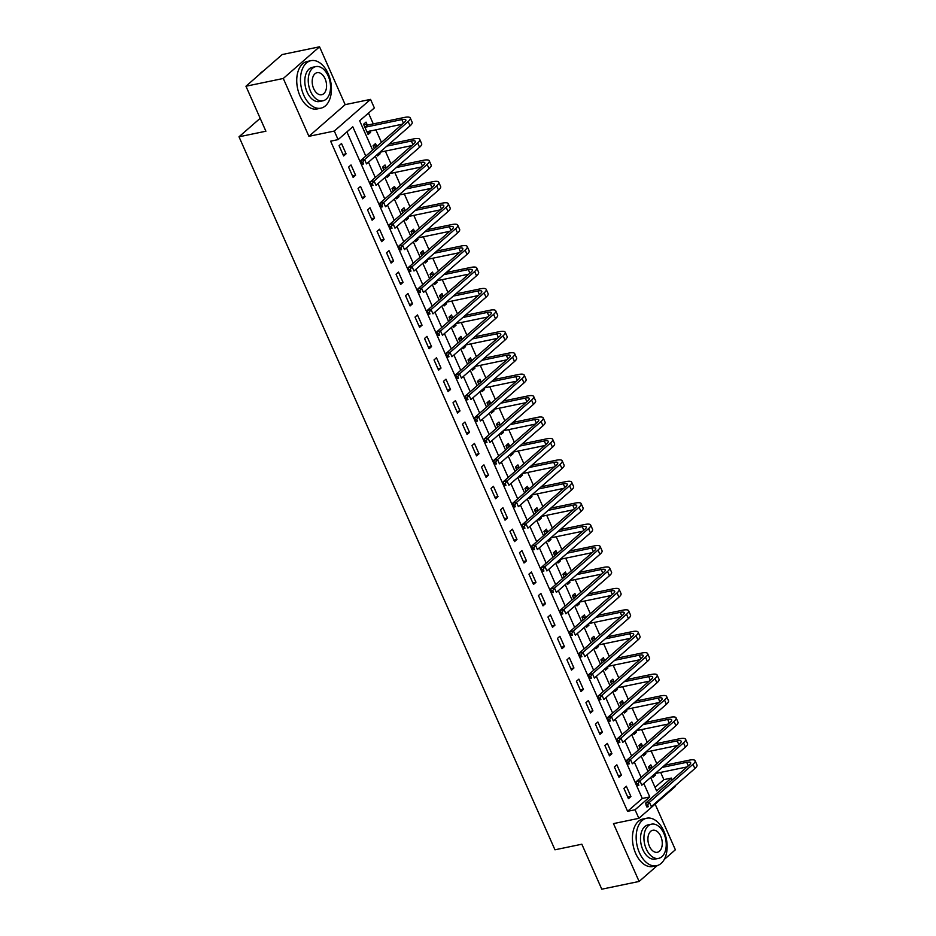 <?xml version="1.0" encoding="UTF-8"?>
<svg xmlns="http://www.w3.org/2000/svg" width="936" height="936" viewBox="0 0 936 936"><rect width="100%" height="100%" fill="white"/><g stroke="black" fill="none" stroke-linecap="round" stroke-linejoin="round"><path stroke-width="1.4" d="M655.036 787.351L663.858 779.641L671.323 778.085L672.153 779.98M674.844 786.053L675.113 786.661L638.867 818.333L635.064 809.769L649.76 796.922L643.804 783.467M664.209 859.517L675.371 849.771L655.13 804.118M638.867 818.333L613.478 823.61L639.112 881.455L601.778 889.2L581.841 844.213L554.966 849.794L239.008 136.796L265.894 131.215L245.957 86.229L282.204 54.545L319.539 46.8L283.28 78.472L308.915 136.317L334.304 131.052L370.551 99.38L374.353 107.944L359.658 120.791L372.645 150.099M308.915 136.317L345.173 104.645L319.539 46.8M345.173 104.645L370.551 99.38M663.858 779.641L660.652 772.399M656.791 763.694L651.152 750.976M647.291 742.271L641.663 729.553M637.802 720.849L632.163 708.131M628.302 699.414L622.674 686.708M618.813 677.992L613.174 665.285M609.313 656.569L603.685 643.863M599.824 635.146L594.184 622.44M590.323 613.723L584.696 601.006M580.835 592.301L575.207 579.583M571.346 570.878L565.707 558.16M561.846 549.455L556.218 536.737M552.357 528.021L546.718 515.315M542.857 506.598L537.229 493.892M533.368 485.176L527.728 472.469M523.867 463.753L518.24 451.047M514.379 442.33L508.739 429.624M504.878 420.907L499.251 408.19M495.39 399.485L489.762 386.767M485.901 378.062L480.262 365.344M476.401 356.628L470.773 343.921M466.912 335.205L461.272 322.499M457.411 313.782L451.784 301.076M447.923 292.36L442.283 279.653M438.422 270.937L432.795 258.231M428.934 249.514L423.306 236.796M419.445 228.091L413.806 215.374M409.945 206.669L404.317 193.951M400.456 185.246L394.816 172.528M390.955 163.812L385.328 151.106M381.467 142.389L375.827 129.683M373.265 123.903L368.48 113.081M639.112 881.455L657.318 865.543M245.957 86.229L283.28 78.472M367.263 124.921L366.034 122.125L363.577 124.266L368.14 134.55L370.586 132.409L369.919 130.911M376.763 146.355L375.523 143.559L373.078 145.7L374.365 148.602M377.056 154.674L377.629 155.973L380.075 153.843L379.501 152.533M386.252 167.778L385.012 164.982L382.567 167.123L383.854 170.024M386.545 176.097L387.13 177.407L389.575 175.266L389.002 173.956M395.752 189.201L394.512 186.404L392.055 188.546L393.342 191.447M396.045 197.519L396.618 198.83L399.064 196.689L398.49 195.39M405.241 210.623L404.001 207.827L401.556 209.968L402.843 212.87M405.534 218.954L406.107 220.252L408.564 218.111L407.979 216.813M414.742 232.046L413.501 229.25L411.044 231.391L412.331 234.292M415.034 240.376L415.607 241.675L418.053 239.534L417.479 238.235M424.23 253.469L422.99 250.672L420.545 252.814L421.832 255.715M424.523 261.799L425.096 263.098L427.553 260.957L426.968 259.658M433.719 274.891L432.49 272.095L430.034 274.236L431.32 277.138M434.011 283.222L434.596 284.521L437.042 282.379L436.469 281.081M443.219 296.314L441.979 293.518L439.534 295.659L440.821 298.572M443.512 304.645L444.085 305.943L446.542 303.802L445.957 302.503M452.708 317.749L451.468 314.952L449.023 317.082L450.31 319.995M453.001 326.067L453.586 327.366L456.031 325.225L455.458 323.926M462.208 339.171L460.968 336.375L458.523 338.516L459.81 341.418M462.501 347.49L463.074 348.8L465.52 346.659L464.946 345.349M471.697 360.594L470.457 357.798L468.012 359.939L469.299 362.84M471.99 368.913L472.563 370.223L475.02 368.082L474.447 366.772M481.198 382.017L479.957 379.22L477.5 381.361L478.787 384.263M481.49 390.335L482.063 391.646L484.509 389.505L483.935 388.206M490.686 403.439L489.446 400.643L487.001 402.784L488.288 405.686M490.979 411.77L491.552 413.068L494.009 410.927L493.424 409.629M500.187 424.862L498.946 422.066L496.49 424.207L497.776 427.108M500.467 433.192L501.052 434.491L503.498 432.35L502.925 431.051M509.675 446.285L508.435 443.488L505.99 445.63L507.277 448.531M509.968 454.615L510.541 455.914L512.998 453.773L512.413 452.474M519.164 467.707L517.936 464.911L515.479 467.052L516.766 469.966M519.457 476.038L520.042 477.337L522.487 475.195L521.914 473.897M528.664 489.13L527.424 486.334L524.979 488.475L526.266 491.388M528.957 497.461L529.53 498.759L531.976 496.618L531.402 495.32M538.153 510.565L536.913 507.768L534.468 509.909L535.755 512.811M538.446 518.883L539.031 520.182L541.476 518.053L540.903 516.742M547.654 531.987L546.413 529.191L543.968 531.332L545.255 534.234M547.946 540.306L548.519 541.616L550.965 539.475L550.391 538.165M557.142 553.41L555.902 550.614L553.457 552.755L554.744 555.656M557.435 561.729L558.008 563.039L560.465 560.898L559.892 559.599M566.643 574.833L565.402 572.036L562.945 574.178L564.232 577.079M566.935 583.163L567.509 584.462L569.954 582.321L569.38 581.022M576.131 596.255L574.891 593.459L572.446 595.6L573.733 598.502M576.424 604.586L576.997 605.885L579.454 603.743L578.869 602.445M585.632 617.678L584.392 614.882L581.935 617.023L583.222 619.924M585.913 626.008L586.498 627.307L588.943 625.166L588.37 623.867M595.12 639.101L593.88 636.304L591.435 638.446L592.722 641.359M595.413 647.431L595.986 648.73L598.443 646.589L597.858 645.29M604.609 660.523L603.381 657.727L600.924 659.868L602.211 662.782M604.902 668.854L605.487 670.153L607.932 668.012L607.359 666.713M614.11 681.958L612.869 679.162L610.424 681.291L611.711 684.204M614.402 690.277L614.975 691.575L617.421 689.446L616.847 688.135M623.598 703.381L622.358 700.584L619.913 702.725L621.2 705.627M623.891 711.699L624.476 713.01L626.921 710.869L626.348 709.558M633.099 724.803L631.858 722.007L629.402 724.148L630.688 727.05M633.391 733.122L633.965 734.432L636.41 732.291L635.837 730.981M642.587 746.226L641.347 743.43L638.902 745.571L640.189 748.472M642.88 754.556L643.453 755.855L645.91 753.714L645.325 752.415M652.088 767.649L650.848 764.852L648.391 766.993L649.678 769.895M652.38 775.979L652.954 777.278L655.399 775.137L654.826 773.838M365.789 156.09L352.79 126.781L338.095 139.616L330.63 141.172L627.6 811.313L642.295 798.478L346.917 131.917M339.078 145.677L343.641 155.961L346.086 153.82L341.535 143.536L339.078 145.677M348.578 167.099L353.129 177.384L355.586 175.243L351.023 164.958L348.578 167.099M358.067 188.522L362.63 198.806L365.075 196.665L360.524 186.381L358.067 188.522M367.567 209.945L372.118 220.229L374.575 218.088L370.012 207.804L367.567 209.945M377.056 231.367L381.619 241.652L384.064 239.511L379.513 229.226L377.056 231.367M386.556 252.79L391.108 263.075L393.565 260.933L389.002 250.649L386.556 252.79M396.045 274.213L400.608 284.497L403.053 282.356L398.49 272.072L396.045 274.213M405.545 295.636L410.097 305.92L412.542 303.779L407.991 293.506L405.545 295.636M415.034 317.07L419.585 327.343L422.042 325.213L417.479 314.929L415.034 317.07M424.523 338.493L429.086 348.777L431.531 346.636L426.98 336.352L424.523 338.493M434.023 359.915L438.575 370.2L441.031 368.059L436.469 357.774L434.023 359.915M443.512 381.338L448.075 391.622L450.52 389.481L445.969 379.197L443.512 381.338M453.012 402.761L457.564 413.045L460.021 410.904L455.458 400.62L453.012 402.761M462.501 424.183L467.064 434.468L469.509 432.327L464.958 422.042L462.501 424.183M472.001 445.606L476.553 455.89L478.998 453.749L474.447 443.465L472.001 445.606M481.49 467.029L486.053 477.313L488.498 475.172L483.935 464.888L481.49 467.029M490.99 488.463L495.542 498.736L497.987 496.606L493.436 486.322L490.99 488.463M500.479 509.886L505.03 520.17L507.487 518.029L502.925 507.745L500.479 509.886M509.968 531.309L514.531 541.593L516.976 539.452L512.425 529.168L509.968 531.309M519.468 552.731L524.02 563.016L526.477 560.875L521.914 550.59L519.468 552.731M528.957 574.154L533.52 584.438L535.965 582.297L531.414 572.013L528.957 574.154M538.457 595.577L543.009 605.861L545.466 603.72L540.903 593.436L538.457 595.577M547.946 617L552.509 627.284L554.954 625.143L550.403 614.858L547.946 617M557.446 638.422L561.998 648.707L564.443 646.565L559.892 636.281L557.446 638.422M566.935 659.845L571.498 670.129L573.943 667.988L569.38 657.715L566.935 659.845M576.424 681.279L580.987 691.564L583.432 689.423L578.881 679.138L576.424 681.279M585.924 702.702L590.476 712.986L592.933 710.845L588.37 700.561L585.924 702.702M595.413 724.125L599.976 734.409L602.421 732.268L597.87 721.984L595.413 724.125M604.913 745.547L609.465 755.832L611.922 753.691L607.359 743.406L604.913 745.547M614.402 766.97L618.965 777.254L621.41 775.113L616.859 764.829L614.402 766.97M623.902 788.393L628.454 798.677L630.911 796.536L626.348 786.252L623.902 788.393M260.173 118.31L239.008 136.796M627.6 811.313L635.064 809.769M338.095 139.616L334.304 131.052M650.66 777.477L656.616 790.932L671.323 778.085M375.336 156.172L382.134 171.522M384.836 177.594L391.634 192.945M394.325 199.029L401.123 214.367M403.814 220.451L410.623 235.79M413.314 241.874L420.112 257.224M422.803 263.297L429.612 278.647M432.303 284.719L439.101 300.07M441.792 306.142L448.59 321.493M451.292 327.565L458.09 342.915M460.781 348.988L467.579 364.338M470.27 370.422L477.079 385.761M479.77 391.845L486.568 407.183M489.259 413.267L496.068 428.606M498.759 434.69L505.557 450.04M508.248 456.113L515.046 471.463M517.748 477.535L524.546 492.886M527.237 498.958L534.035 514.309M536.737 520.381L543.535 535.731M546.226 541.815L553.024 557.154M555.715 563.238L562.524 578.577M565.215 584.661L572.013 599.999M574.704 606.083L581.513 621.434M584.204 627.506L591.002 642.856M593.693 648.929L600.491 664.279M603.193 670.351L609.991 685.702M612.682 691.774L619.48 707.125M622.183 713.197L628.98 728.547M631.671 734.631L638.469 749.97M641.16 756.054L647.969 771.393M641.101 777.395L634.304 762.044M631.613 755.96L624.815 740.622M622.124 734.538L615.315 719.199M612.624 713.115L605.826 697.776M603.135 691.692L596.326 676.342M593.635 670.27L586.837 654.919M584.146 648.847L577.348 633.496M574.645 627.424L567.848 612.074M565.157 606.001L558.359 590.651M555.656 584.567L548.859 569.228M546.168 563.144L539.37 547.806M536.679 541.722L529.87 526.383M527.179 520.299L520.381 504.949M517.69 498.876L510.88 483.526M508.19 477.454L501.392 462.103M498.701 456.031L491.903 440.68M489.2 434.608L482.403 419.258M479.712 413.185L472.914 397.835M470.223 391.751L463.414 376.412M460.723 370.328L453.925 354.99M451.234 348.906L444.425 333.555M441.733 327.483L434.936 312.133M432.245 306.06L425.435 290.71M422.744 284.638L415.947 269.287M413.256 263.215L406.458 247.864M403.755 241.792L396.958 226.442M394.267 220.358L387.469 205.019M384.778 198.935L377.969 183.596M375.277 177.512L368.48 162.174M642.295 798.478L649.76 796.922M342.974 154.463L346.086 153.82M367.474 133.064L370.586 132.409M652.684 775.698L655.399 775.137M643.196 754.276L645.91 753.714M633.707 732.853L636.41 732.291M624.207 711.43L626.921 710.869M614.718 690.007L617.421 689.446M605.218 668.573L607.932 668.012M595.729 647.15L598.443 646.589M586.228 625.728L588.943 625.166M576.74 604.305L579.454 603.743M567.251 582.882L569.954 582.321M557.751 561.46L560.465 560.898M548.262 540.037L550.965 539.475M538.762 518.614L541.476 518.053M529.273 497.191L531.976 496.618M519.772 475.757L522.487 475.195M510.284 454.334L512.998 453.773M500.783 432.912L503.498 432.35M491.295 411.489L494.009 410.927M481.806 390.066L484.509 389.505M472.306 368.644L475.02 368.082M462.817 347.221L465.52 346.659M453.316 325.798L456.031 325.225M443.828 304.364L446.542 303.802M434.327 282.941L437.042 282.379M424.839 261.518L427.553 260.957M415.338 240.096L418.053 239.534M405.85 218.673L408.564 218.111M396.361 197.25L399.064 196.689M386.86 175.828L389.575 175.266M377.372 154.405L380.075 153.843M352.474 175.886L355.586 175.243M361.963 197.309L365.075 196.665M371.463 218.731L374.575 218.088M380.952 240.154L384.064 239.511M390.452 261.577L393.565 260.933M399.941 283.011L403.053 282.356M409.43 304.434L412.542 303.779M418.93 325.857L422.042 325.213M428.419 347.279L431.531 346.636M437.919 368.702L441.031 368.059M447.408 390.125L450.52 389.481M456.908 411.547L460.021 410.904M466.397 432.97L469.509 432.327M475.897 454.405L478.998 453.749M485.386 475.827L488.498 475.172M494.875 497.25L497.987 496.606M504.375 518.673L507.487 518.029M513.864 540.095L516.976 539.452M523.364 561.518L526.477 560.875M532.853 582.941L535.965 582.297M542.353 604.363L545.466 603.72M551.842 625.786L554.954 625.143M561.331 647.221L564.443 646.565M570.831 668.643L573.943 667.988M580.32 690.066L583.432 689.423M589.82 711.489L592.933 710.845M599.309 732.911L602.421 732.268M608.809 754.334L611.922 753.691M618.298 775.757L621.41 775.113M627.799 797.179L630.911 796.536M363.695 124.172L367.801 125.038L365.344 127.179L401.86 119.597A9.699 2.515 156.1 0 1 405.838 119.948A9.699 2.515 156.1 0 1 404.434 122.323L360.875 160.384L364.607 159.6L408.166 121.551A14.555 3.767 -23.9 0 0 410.272 117.983A14.555 3.767 -23.9 0 0 404.317 117.456L367.801 125.038M366.9 131.754L402.305 124.184M362.782 162.232L361.296 162.548L362.056 164.256L363.542 163.952L362.782 162.232L364.607 159.6L366.514 163.894L410.062 125.833A14.555 3.767 -23.9 0 0 412.168 122.265L410.272 117.983M363.542 163.952L362.056 164.256M361.296 162.548L360.875 160.384M373.195 145.595L376.904 146.379M386.86 146.11L411.36 141.02A9.699 2.515 156.1 0 1 415.327 141.371A9.699 2.515 156.1 0 1 413.923 143.746L370.375 181.806L374.107 181.022L417.655 142.974A14.555 3.767 -23.9 0 0 419.761 139.405A14.555 3.767 -23.9 0 0 413.806 138.879L389.306 143.968M379.84 152.24L411.805 145.606M372.282 183.655L370.785 183.971L371.545 185.679L373.043 185.375L372.282 183.655L374.107 181.022L376.003 185.316L419.562 147.256A14.555 3.767 -23.9 0 0 421.668 143.688L419.761 139.405M373.043 185.375L371.545 185.679M370.785 183.971L370.375 181.806M382.684 167.017L386.392 167.801M396.361 167.532L420.849 162.443A9.699 2.515 156.1 0 1 424.827 162.794A9.699 2.515 156.1 0 1 423.423 165.181L379.864 203.229L383.596 202.457L427.155 164.397A14.555 3.767 -23.9 0 0 429.261 160.828A14.555 3.767 -23.9 0 0 423.306 160.302L398.806 165.391M389.329 173.663L421.294 167.029M381.771 205.078L380.285 205.393L381.046 207.102L382.531 206.797L381.771 205.078L383.596 202.457L385.492 206.739L429.051 168.679A14.555 3.767 -23.9 0 0 431.157 165.11L429.261 160.828M382.531 206.797L381.046 207.102M380.285 205.393L379.864 203.229M392.184 188.44L395.893 189.224M405.85 188.955L430.349 183.865A9.699 2.515 156.1 0 1 434.316 184.216A9.699 2.515 156.1 0 1 432.912 186.603L389.364 224.652L393.097 223.879L436.644 185.819A14.555 3.767 -23.9 0 0 438.75 182.251A14.555 3.767 -23.9 0 0 432.795 181.724L408.295 186.814M398.83 195.097L430.782 188.452M391.271 226.512L389.774 226.816L390.534 228.536L392.032 228.22L391.271 226.512L393.097 223.879L394.992 228.162L438.539 190.113A14.555 3.767 -23.9 0 0 440.657 186.533L438.75 182.251M392.032 228.22L390.534 228.536M389.774 226.816L389.364 224.652M401.673 209.863L405.382 210.647M415.338 210.378L439.838 205.288A9.699 2.515 156.1 0 1 443.816 205.639A9.699 2.515 156.1 0 1 442.412 208.026L398.853 246.074L402.585 245.302L446.144 207.254A14.555 3.767 -23.9 0 0 448.25 203.674A14.555 3.767 -23.9 0 0 442.295 203.147L417.795 208.237M408.318 216.52L440.283 209.875M400.76 247.935L399.262 248.239L400.023 249.959L401.521 249.643L400.76 247.935L402.585 245.302L404.481 249.584L448.04 211.536A14.555 3.767 -23.9 0 0 450.146 207.956L448.25 203.674M401.521 249.643L400.023 249.959M399.262 248.239L398.853 246.074M263.507 70.89A24.254 14.999 78.3 0 0 259.483 74.412M328.197 73.71A24.254 14.999 78.3 0 0 311.021 60.664A24.254 14.999 78.3 0 0 303.709 95.121A24.254 14.999 78.3 0 0 320.884 108.166A24.254 14.999 78.3 0 0 328.197 73.71M311.021 60.664L307.289 61.437A24.254 14.999 78.3 0 0 299.976 95.893A24.254 14.999 78.3 0 0 317.152 108.95L320.884 108.166M322.943 100.807L319.504 101.521A17.468 10.799 -101.7 0 1 307.137 92.126A17.468 10.799 -101.7 0 1 312.402 67.31L315.841 66.596A17.468 10.799 78.3 0 0 310.565 91.412A17.468 10.799 78.3 0 0 322.943 100.807A17.468 10.799 78.3 0 0 328.208 76.003A17.468 10.799 78.3 0 0 315.841 66.596M313.7 88.674A11.255 6.962 78.3 0 0 321.68 94.723A11.255 6.962 78.3 0 0 325.073 78.741A11.255 6.962 78.3 0 0 317.093 72.68A11.255 6.962 78.3 0 0 313.7 88.674M663.905 831.273A24.254 14.999 78.3 0 0 646.717 818.216A24.254 14.999 78.3 0 0 639.405 852.673A24.254 14.999 78.3 0 0 656.592 865.73A24.254 14.999 78.3 0 0 663.905 831.273M646.717 818.216L642.985 819A24.254 14.999 78.3 0 0 635.673 853.445A24.254 14.999 78.3 0 0 652.848 866.502L656.592 865.73M658.64 858.359L655.212 859.072A17.468 10.799 -101.7 0 1 642.833 849.677A17.468 10.799 -101.7 0 1 648.11 824.873L651.538 824.16A17.468 10.799 78.3 0 0 646.273 848.964A17.468 10.799 78.3 0 0 658.64 858.359A17.468 10.799 78.3 0 0 663.905 833.555A17.468 10.799 78.3 0 0 651.538 824.16M649.408 846.226A11.255 6.962 78.3 0 0 657.376 852.275A11.255 6.962 78.3 0 0 660.769 836.293A11.255 6.962 78.3 0 0 652.802 830.244A11.255 6.962 78.3 0 0 649.408 846.226M411.161 231.286L414.87 232.081M424.839 231.8L449.339 226.723A9.699 2.515 156.1 0 1 453.305 227.062A9.699 2.515 156.1 0 1 451.901 229.449L408.342 267.497L412.074 266.725L455.633 228.676A14.555 3.767 -23.9 0 0 457.739 225.096A14.555 3.767 -23.9 0 0 451.784 224.581L427.284 229.659M417.807 237.943L449.771 231.309M410.26 269.357L408.763 269.662L409.523 271.381L411.009 271.066L410.26 269.357L412.074 266.725L413.981 271.007L457.529 232.959A14.555 3.767 -23.9 0 0 459.646 229.39L457.739 225.096M411.009 271.066L409.523 271.381M408.763 269.662L408.342 267.497M420.662 252.708L424.371 253.504M434.327 253.223L458.827 248.145A9.699 2.515 156.1 0 1 462.805 248.485A9.699 2.515 156.1 0 1 461.389 250.871L417.842 288.92L421.574 288.148L465.122 250.099A14.555 3.767 -23.9 0 0 467.24 246.519A14.555 3.767 -23.9 0 0 461.272 246.004L436.784 251.082M427.307 259.366L459.272 252.732M419.749 290.78L418.252 291.084L419.012 292.804L420.51 292.488L419.749 290.78L421.574 288.148L423.47 292.43L467.029 254.381A14.555 3.767 -23.9 0 0 469.135 250.813L467.24 246.519M420.51 292.488L419.012 292.804M418.252 291.084L417.842 288.92M430.15 274.131L433.859 274.927M443.828 274.646L468.316 269.568A9.699 2.515 156.1 0 1 472.294 269.919A9.699 2.515 156.1 0 1 470.89 272.294L427.331 310.342L431.063 309.57L474.622 271.522A14.555 3.767 -23.9 0 0 476.728 267.953A14.555 3.767 -23.9 0 0 470.773 267.427L446.273 272.516M436.796 280.788L468.76 274.154M429.238 312.203L427.752 312.519L428.512 314.227L429.998 313.923L429.238 312.203L431.063 309.57L432.97 313.852L476.518 275.804A14.555 3.767 -23.9 0 0 478.624 272.236L476.728 267.953M429.998 313.923L428.512 314.227M427.752 312.519L427.331 310.342M439.651 295.565L443.36 296.349M453.316 296.08L477.816 290.991A9.699 2.515 156.1 0 1 481.783 291.342A9.699 2.515 156.1 0 1 480.379 293.717L436.831 331.777L440.563 330.993L484.111 292.945A14.555 3.767 -23.9 0 0 486.229 289.376A14.555 3.767 -23.9 0 0 480.262 288.85L455.774 293.939M446.296 302.211L478.261 295.577M438.738 333.625L437.241 333.941L438.001 335.65L439.499 335.345L438.738 333.625L440.563 330.993L442.459 335.287L486.018 297.227A14.555 3.767 -23.9 0 0 488.124 293.658L486.229 289.376M439.499 335.345L438.001 335.65M437.241 333.941L436.831 331.777M449.14 316.988L452.849 317.772M462.817 317.503L487.305 312.413A9.699 2.515 156.1 0 1 491.283 312.764A9.699 2.515 156.1 0 1 489.879 315.139L446.32 353.2L450.052 352.416L493.611 314.367A14.555 3.767 -23.9 0 0 495.717 310.799A14.555 3.767 -23.9 0 0 489.762 310.272L465.262 315.362M455.785 323.634L487.75 317M448.227 355.048L446.741 355.364L447.502 357.072L448.987 356.768L448.227 355.048L450.052 352.416L451.959 356.71L495.507 318.649A14.555 3.767 -23.9 0 0 497.613 315.081L495.717 310.799M448.987 356.768L447.502 357.072M446.741 355.364L446.32 353.2M458.64 338.411L462.349 339.195M472.306 338.926L496.805 333.836A9.699 2.515 156.1 0 1 500.772 334.187A9.699 2.515 156.1 0 1 499.368 336.562L455.82 374.622L459.553 373.85L503.1 335.79A14.555 3.767 -23.9 0 0 505.206 332.221A14.555 3.767 -23.9 0 0 499.251 331.695L474.751 336.784M465.286 345.056L497.238 338.422M457.727 376.471L456.23 376.787L456.99 378.495L458.488 378.191L457.727 376.471L459.553 373.85L461.448 378.132L505.007 340.072A14.555 3.767 -23.9 0 0 507.113 336.504L505.206 332.221M458.488 378.191L456.99 378.495M456.23 376.787L455.82 374.622M468.129 359.834L471.838 360.617M481.806 360.348L506.294 355.259A9.699 2.515 156.1 0 1 510.272 355.61A9.699 2.515 156.1 0 1 508.868 357.997L465.309 396.045L469.041 395.273L512.6 357.213A14.555 3.767 -23.9 0 0 514.706 353.644A14.555 3.767 -23.9 0 0 508.751 353.118L484.251 358.207M474.774 366.491L506.739 359.845M467.216 397.905L465.73 398.209L466.479 399.929L467.977 399.613L467.216 397.905L469.041 395.273L470.937 399.555L514.496 361.507A14.555 3.767 -23.9 0 0 516.602 357.926L514.706 353.644M467.977 399.613L466.479 399.929M465.73 398.209L465.309 396.045M477.629 381.256L481.338 382.04M491.295 381.771L515.794 376.681A9.699 2.515 156.1 0 1 519.761 377.032A9.699 2.515 156.1 0 1 518.357 379.419L474.798 417.468L478.542 416.695L522.089 378.635A14.555 3.767 -23.9 0 0 524.195 375.067A14.555 3.767 -23.9 0 0 518.24 374.54L493.74 379.63M484.275 387.913L516.227 381.268M476.716 419.328L475.219 419.632L475.979 421.352L477.477 421.036L476.716 419.328L478.542 416.695L480.437 420.978L523.985 382.929A14.555 3.767 -23.9 0 0 526.102 379.349L524.195 375.067M477.477 421.036L475.979 421.352M475.219 419.632L474.798 417.468M487.118 402.679L490.827 403.474M500.783 403.194L525.283 398.104A9.699 2.515 156.1 0 1 529.261 398.455A9.699 2.515 156.1 0 1 527.845 400.842L484.298 438.89L488.03 438.118L531.59 400.07A14.555 3.767 -23.9 0 0 533.695 396.49A14.555 3.767 -23.9 0 0 527.728 395.975L503.24 401.053M493.763 409.336L525.728 402.702M486.205 440.751L484.708 441.055L485.468 442.775L486.966 442.459L486.205 440.751L488.03 438.118L489.926 442.4L533.485 404.352A14.555 3.767 -23.9 0 0 535.591 400.784L533.695 396.49M486.966 442.459L485.468 442.775M484.708 441.055L484.298 438.89M496.606 424.102L500.315 424.897M510.284 424.616L534.784 419.539A9.699 2.515 156.1 0 1 538.75 419.878A9.699 2.515 156.1 0 1 537.346 422.265L493.787 460.313L497.519 459.541L541.078 421.492A14.555 3.767 -23.9 0 0 543.184 417.912A14.555 3.767 -23.9 0 0 537.229 417.397L512.729 422.475M503.252 430.759L535.216 424.125M495.706 462.173L494.208 462.478L494.969 464.197L496.454 463.882L495.706 462.173L497.519 459.541L499.426 463.823L542.974 425.775A14.555 3.767 -23.9 0 0 545.091 422.206L543.184 417.912M496.454 463.882L494.969 464.197M494.208 462.478L493.787 460.313M506.107 445.524L509.816 446.32M519.772 446.039L544.272 440.961A9.699 2.515 156.1 0 1 548.25 441.312A9.699 2.515 156.1 0 1 546.835 443.687L503.287 481.736L507.019 480.964L550.567 442.915A14.555 3.767 -23.9 0 0 552.685 439.347A14.555 3.767 -23.9 0 0 546.718 438.82L522.23 443.91M512.752 452.182L544.717 445.548M505.194 483.596L503.697 483.9L504.457 485.62L505.955 485.304L505.194 483.596L507.019 480.964L508.915 485.246L552.474 447.197A14.555 3.767 -23.9 0 0 554.58 443.629L552.685 439.347M505.955 485.304L504.457 485.62M503.697 483.9L503.287 481.736M515.596 466.959L519.304 467.743M529.273 467.474L553.761 462.384A9.699 2.515 156.1 0 1 557.739 462.735A9.699 2.515 156.1 0 1 556.335 465.11L512.776 503.159L516.508 502.386L560.067 464.338A14.555 3.767 -23.9 0 0 562.173 460.769A14.555 3.767 -23.9 0 0 556.218 460.243L531.718 465.332M522.241 473.604L554.206 466.97M514.683 505.019L513.197 505.335L513.958 507.043L515.443 506.739L514.683 505.019L516.508 502.386L518.415 506.668L561.963 468.62A14.555 3.767 -23.9 0 0 564.069 465.052L562.173 460.769M515.443 506.739L513.958 507.043M513.197 505.335L512.776 503.159M525.096 488.381L528.805 489.165M538.762 488.896L563.261 483.807A9.699 2.515 156.1 0 1 567.228 484.158A9.699 2.515 156.1 0 1 565.824 486.533L522.276 524.593L526.009 523.809L569.556 485.761A14.555 3.767 -23.9 0 0 571.674 482.192A14.555 3.767 -23.9 0 0 565.707 481.666L541.219 486.755M531.742 495.027L563.706 488.393M524.183 526.441L522.686 526.757L523.446 528.466L524.944 528.161L524.183 526.441L526.009 523.809L527.904 528.103L571.463 490.043A14.555 3.767 -23.9 0 0 573.569 486.474L571.674 482.192M524.944 528.161L523.446 528.466M522.686 526.757L522.276 524.593M534.585 509.804L538.294 510.588M548.262 510.319L572.75 505.229A9.699 2.515 156.1 0 1 576.728 505.58A9.699 2.515 156.1 0 1 575.324 507.955L531.765 546.016L535.497 545.232L579.056 507.183A14.555 3.767 -23.9 0 0 581.162 503.615A14.555 3.767 -23.9 0 0 575.207 503.088L550.707 508.178M541.23 516.45L573.195 509.816M533.672 547.864L532.186 548.18L532.947 549.888L534.433 549.584L533.672 547.864L535.497 545.232L537.393 549.526L580.952 511.465A14.555 3.767 -23.9 0 0 583.058 507.897L581.162 503.615M534.433 549.584L532.947 549.888M532.186 548.18L531.765 546.016M544.085 531.227L547.794 532.011M557.751 531.742L582.25 526.652A9.699 2.515 156.1 0 1 586.217 527.003A9.699 2.515 156.1 0 1 584.813 529.39L541.265 567.438L544.998 566.666L588.545 528.606A14.555 3.767 -23.9 0 0 590.651 525.038A14.555 3.767 -23.9 0 0 584.696 524.511L560.196 529.6M550.731 537.872L582.683 531.238M543.173 569.287L541.675 569.603L542.435 571.311L543.933 571.007L543.173 569.287L544.998 566.666L546.893 570.948L590.44 532.9A14.555 3.767 -23.9 0 0 592.558 529.32L590.651 525.038M543.933 571.007L542.435 571.311M541.675 569.603L541.265 567.438M553.574 552.649L557.283 553.433M567.239 553.164L591.739 548.075A9.699 2.515 156.1 0 1 595.717 548.426A9.699 2.515 156.1 0 1 594.313 550.813L550.754 588.861L554.486 588.089L598.045 550.029A14.555 3.767 -23.9 0 0 600.152 546.46A14.555 3.767 -23.9 0 0 594.196 545.934L569.696 551.023M560.219 559.307L592.184 552.661M552.661 590.721L551.175 591.025L551.924 592.745L553.422 592.429L552.661 590.721L554.486 588.089L556.382 592.371L599.941 554.323A14.555 3.767 -23.9 0 0 602.047 550.742L600.152 546.46M553.422 592.429L551.924 592.745M551.175 591.025L550.754 588.861M563.062 574.072L566.783 574.856M576.74 574.587L601.24 569.497A9.699 2.515 156.1 0 1 605.206 569.848A9.699 2.515 156.1 0 1 603.802 572.235L560.243 610.284L563.987 609.512L607.534 571.463A14.555 3.767 -23.9 0 0 609.64 567.883A14.555 3.767 -23.9 0 0 603.685 567.356L579.185 572.446M569.708 580.73L601.673 574.096M562.162 612.144L560.664 612.448L561.424 614.168L562.922 613.852L562.162 612.144L563.987 609.512L565.882 613.794L609.43 575.745A14.555 3.767 -23.9 0 0 611.547 572.165L609.64 567.883M562.922 613.852L561.424 614.168M560.664 612.448L560.243 610.284M572.563 595.495L576.272 596.29M586.228 596.01L610.728 590.932A9.699 2.515 156.1 0 1 614.706 591.271A9.699 2.515 156.1 0 1 613.291 593.658L569.743 631.706L573.475 630.934L617.035 592.886A14.555 3.767 -23.9 0 0 619.141 589.306A14.555 3.767 -23.9 0 0 613.174 588.791L588.685 593.869M579.208 602.152L611.173 595.518M571.65 633.567L570.153 633.871L570.913 635.591L572.411 635.275L571.65 633.567L573.475 630.934L575.371 635.216L618.93 597.168A14.555 3.767 -23.9 0 0 621.036 593.6L619.141 589.306M572.411 635.275L570.913 635.591M570.153 633.871L569.743 631.706M582.052 616.918L585.76 617.713M595.729 617.432L620.229 612.355A9.699 2.515 156.1 0 1 624.195 612.694A9.699 2.515 156.1 0 1 622.791 615.081L579.232 653.129L582.964 652.357L626.523 614.308A14.555 3.767 -23.9 0 0 628.629 610.728A14.555 3.767 -23.9 0 0 622.674 610.213L598.174 615.291M588.697 623.575L620.662 616.941M581.139 654.989L579.653 655.294L580.414 657.013L581.899 656.698L581.139 654.989L582.964 652.357L584.871 656.639L628.419 618.591A14.555 3.767 -23.9 0 0 630.525 615.022L628.629 610.728M581.899 656.698L580.414 657.013M579.653 655.294L579.232 653.129M591.552 638.34L595.261 639.136M605.218 638.855L629.717 633.777A9.699 2.515 156.1 0 1 633.684 634.128A9.699 2.515 156.1 0 1 632.28 636.503L588.732 674.552L592.465 673.78L636.012 635.731A14.555 3.767 -23.9 0 0 638.13 632.163A14.555 3.767 -23.9 0 0 632.163 631.636L607.675 636.726M598.198 644.998L630.162 638.364M590.639 676.412L589.142 676.728L589.902 678.436L591.4 678.132L590.639 676.412L592.465 673.78L594.36 678.062L637.919 640.013A14.555 3.767 -23.9 0 0 640.025 636.445L638.13 632.163M591.4 678.132L589.902 678.436M589.142 676.728L588.732 674.552M601.041 659.775L604.75 660.559M614.718 660.289L639.206 655.2A9.699 2.515 156.1 0 1 643.184 655.551A9.699 2.515 156.1 0 1 641.78 657.926L598.221 695.986L601.953 695.202L645.512 657.154A14.555 3.767 -23.9 0 0 647.618 653.585A14.555 3.767 -23.9 0 0 641.663 653.059L617.163 658.148M607.686 666.42L639.651 659.786M600.128 697.835L598.642 698.151L599.403 699.859L600.889 699.555L600.128 697.835L601.953 695.202L603.86 699.496L647.408 661.436A14.555 3.767 -23.9 0 0 649.514 657.868L647.618 653.585M600.889 699.555L599.403 699.859M598.642 698.151L598.221 695.986M610.541 681.197L614.25 681.981M624.207 681.712L648.707 676.623A9.699 2.515 156.1 0 1 652.673 676.974A9.699 2.515 156.1 0 1 651.269 679.349L607.721 717.409L611.454 716.625L655.001 678.577A14.555 3.767 -23.9 0 0 657.107 675.008A14.555 3.767 -23.9 0 0 651.152 674.482L626.652 679.571M617.187 687.843L649.151 681.209M609.628 719.257L608.131 719.573L608.891 721.282L610.389 720.977L609.628 719.257L611.454 716.625L613.349 720.919L656.908 682.859A14.555 3.767 -23.9 0 0 659.014 679.29L657.107 675.008M610.389 720.977L608.891 721.282M608.131 719.573L607.721 717.409M620.03 702.62L623.739 703.404M633.707 703.135L658.195 698.045A9.699 2.515 156.1 0 1 662.173 698.396A9.699 2.515 156.1 0 1 660.769 700.772L617.21 738.832L620.942 738.059L664.501 699.999A14.555 3.767 -23.9 0 0 666.607 696.431A14.555 3.767 -23.9 0 0 660.652 695.904L636.152 700.994M626.675 709.266L658.64 702.632M619.117 740.68L617.631 740.996L618.392 742.704L619.878 742.4L619.117 740.68L620.942 738.059L622.838 742.342L666.397 704.282A14.555 3.767 -23.9 0 0 668.503 700.713L666.607 696.431M619.878 742.4L618.392 742.704M617.631 740.996L617.21 738.832M629.53 724.043L633.239 724.827M643.196 724.558L667.696 719.468A9.699 2.515 156.1 0 1 671.662 719.819A9.699 2.515 156.1 0 1 670.258 722.206L626.71 760.254L630.443 759.482L673.99 721.422A14.555 3.767 -23.9 0 0 676.096 717.853A14.555 3.767 -23.9 0 0 670.141 717.327L645.641 722.417M636.176 730.7L668.128 724.054M628.618 762.115L627.12 762.419L627.88 764.139L629.378 763.823L628.618 762.115L630.443 759.482L632.338 763.764L675.886 725.716A14.555 3.767 -23.9 0 0 678.003 722.136L676.096 717.853M629.378 763.823L627.88 764.139M627.12 762.419L626.71 760.254M639.019 745.465L642.728 746.249M652.684 745.98L677.184 740.891A9.699 2.515 156.1 0 1 681.162 741.242A9.699 2.515 156.1 0 1 679.758 743.629L636.199 781.677L639.932 780.905L683.491 742.845A14.555 3.767 -23.9 0 0 685.597 739.276A14.555 3.767 -23.9 0 0 679.641 738.75L655.142 743.839M645.664 752.123L677.629 745.477M638.106 783.537L636.609 783.841L637.369 785.561L638.867 785.245L638.106 783.537L639.932 780.905L641.827 785.187L685.386 747.139A14.555 3.767 -23.9 0 0 687.492 743.558L685.597 739.276M638.867 785.245L637.369 785.561M636.609 783.841L636.199 781.677M648.508 766.888L652.216 767.684M662.185 767.403L686.685 762.313A9.699 2.515 156.1 0 1 690.651 762.664A9.699 2.515 156.1 0 1 689.247 765.051L645.688 803.1L649.42 802.327L692.979 764.279A14.555 3.767 -23.9 0 0 695.085 760.699A14.555 3.767 -23.9 0 0 689.13 760.184L664.63 765.262M655.153 773.545L687.118 766.912M647.607 804.96L646.109 805.264L646.87 806.984L648.355 806.668L647.607 804.96L649.42 802.327L651.327 806.61L694.875 768.561A14.555 3.767 -23.9 0 0 696.992 764.993L695.085 760.699M648.355 806.668L646.87 806.984M646.109 805.264L645.688 803.1M401.86 119.597L403.451 123.178M408.166 121.551L410.062 125.833M411.36 141.02L412.951 144.6M417.655 142.974L419.562 147.256M420.849 162.443L422.44 166.035M427.155 164.397L429.051 168.679M430.349 183.865L431.929 187.457M436.644 185.819L438.539 190.113M439.838 205.288L441.429 208.88M446.144 207.254L448.04 211.536M449.339 226.723L450.918 230.303M455.633 228.676L457.529 232.959M458.827 248.145L460.418 251.725M465.122 250.099L467.029 254.381M468.316 269.568L469.907 273.148M474.622 271.522L476.518 275.804M477.816 290.991L479.407 294.571M484.111 292.945L486.018 297.227M487.305 312.413L488.896 315.994M493.611 314.367L495.507 318.649M496.805 333.836L498.397 337.428M503.1 335.79L505.007 340.072M506.294 355.259L507.885 358.851M512.6 357.213L514.496 361.507M515.794 376.681L517.374 380.273M522.089 378.635L523.985 382.929M525.283 398.104L526.874 401.696M531.59 400.07L533.485 404.352M534.784 419.539L536.363 423.119M541.078 421.492L542.974 425.775M544.272 440.961L545.863 444.541M550.567 442.915L552.474 447.197M553.761 462.384L555.352 465.964M560.067 464.338L561.963 468.62M563.261 483.807L564.853 487.387M569.556 485.761L571.463 490.043M572.75 505.229L574.341 508.81M579.056 507.183L580.952 511.465M582.25 526.652L583.842 530.244M588.545 528.606L590.44 532.9M591.739 548.075L593.33 551.667M598.045 550.029L599.941 554.323M601.24 569.497L602.819 573.089M607.534 571.463L609.43 575.745M610.728 590.932L612.319 594.512M617.035 592.886L618.93 597.168M620.229 612.355L621.808 615.935M626.523 614.308L628.419 618.591M629.717 633.777L631.309 637.357M636.012 635.731L637.919 640.013M639.206 655.2L640.797 658.78M645.512 657.154L647.408 661.436M648.707 676.623L650.298 680.203M655.001 678.577L656.908 682.859M658.195 698.045L659.786 701.637M664.501 699.999L666.397 704.282M667.696 719.468L669.275 723.06M673.99 721.422L675.886 725.716M677.184 740.891L678.775 744.483M683.491 742.845L685.386 747.139M686.685 762.313L688.264 765.905M692.979 764.279L694.875 768.561"/></g></svg>
